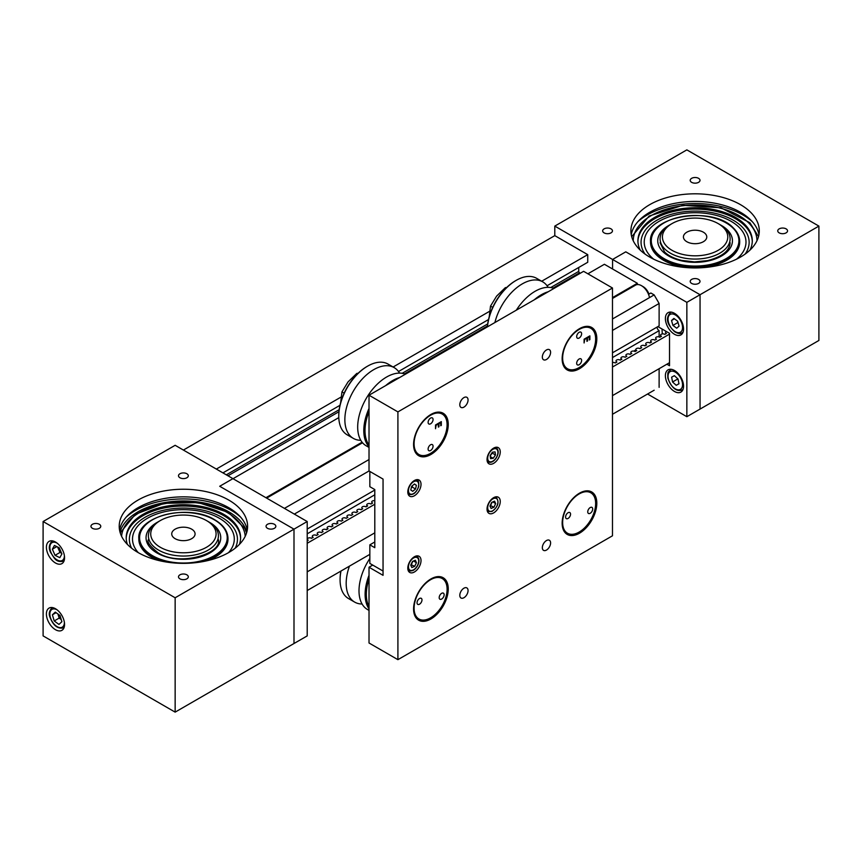 <?xml version="1.0" encoding="UTF-8"?>
<svg xmlns="http://www.w3.org/2000/svg" width="862" height="862" viewBox="0 0 862 862"><rect width="100%" height="100%" fill="white"/><g stroke="black" fill="none" stroke-linecap="round" stroke-linejoin="round"><path stroke-width="1.29" d="M55.48 608.734A12.844 7.413 -120 0 0 49.059 608.098A12.844 7.413 -120 0 0 47.098 618.388A12.844 7.413 -120 0 0 55.48 629.702A12.844 7.413 -120 0 0 61.902 630.337A12.844 7.413 -120 0 0 63.863 620.047A12.844 7.413 -120 0 0 55.48 608.734M55.48 542.026A12.844 7.413 -120 0 0 49.059 541.39A12.844 7.413 -120 0 0 47.098 551.669A12.844 7.413 -120 0 0 55.48 562.994A12.844 7.413 -120 0 0 61.902 563.629A12.844 7.413 -120 0 0 63.863 553.339A12.844 7.413 -120 0 0 55.48 542.026M120.012 532.156A64.197 37.066 180 0 1 163.618 502.761A64.197 37.066 180 0 1 228.796 511.812A64.197 37.066 180 0 1 246.791 532.156M126.121 517.189A67.699 39.081 180 0 1 231.275 510.379A67.699 39.081 180 0 1 240.681 517.189M247.254 530.108A64.197 37.066 0 0 0 228.796 507.718A64.197 37.066 0 0 0 161.927 499.001A64.197 37.066 0 0 0 119.549 530.108M228.796 500.089A64.197 37.066 0 0 0 158.834 492.062A64.197 37.066 0 0 0 119.215 526.294A64.197 37.066 0 0 0 138.017 552.51A64.197 37.066 0 0 0 207.968 560.537A64.197 37.066 0 0 0 247.599 526.294A64.197 37.066 0 0 0 228.796 500.089M186.871 574.835A4.903 2.834 0 0 0 181.526 574.221A4.903 2.834 0 0 0 178.499 576.84A4.903 2.834 0 0 0 179.942 578.844A4.903 2.834 0 0 0 185.276 579.447A4.903 2.834 0 0 0 188.304 576.84A4.903 2.834 0 0 0 186.871 574.835M274.407 524.301A4.903 2.834 0 0 0 269.063 523.687A4.903 2.834 0 0 0 266.046 526.294A4.903 2.834 0 0 0 267.479 528.298A4.903 2.834 0 0 0 272.823 528.912A4.903 2.834 0 0 0 275.84 526.294A4.903 2.834 0 0 0 274.407 524.301M186.871 473.755A4.903 2.834 0 0 0 181.526 473.141A4.903 2.834 0 0 0 178.499 475.759A4.903 2.834 0 0 0 179.942 477.763A4.903 2.834 0 0 0 185.276 478.378A4.903 2.834 0 0 0 188.304 475.759A4.903 2.834 0 0 0 186.871 473.755M99.335 524.301A4.903 2.834 0 0 0 93.99 523.687A4.903 2.834 0 0 0 90.963 526.294A4.903 2.834 0 0 0 92.396 528.298A4.903 2.834 0 0 0 97.74 528.912A4.903 2.834 0 0 0 100.768 526.294A4.903 2.834 0 0 0 99.335 524.301M43.1 521.532L43.1 635.897L175.148 712.131L293.996 643.515L293.996 529.16L219.713 486.276L232.923 478.647L175.148 445.298L43.1 521.532L175.148 597.775L293.996 529.16L293.996 643.515L307.206 635.897L307.206 521.532L293.996 529.16L219.713 486.276L232.923 478.647L307.206 521.532M175.148 597.775L175.148 712.131M698.565 178.326A4.903 2.834 0 0 0 693.231 177.712A4.903 2.834 0 0 0 690.203 180.33A4.903 2.834 0 0 0 691.636 182.335A4.903 2.834 0 0 0 696.981 182.949A4.903 2.834 0 0 0 700.009 180.33A4.903 2.834 0 0 0 698.565 178.326M611.029 228.872A4.903 2.834 0 0 0 605.684 228.258A4.903 2.834 0 0 0 602.657 230.876A4.903 2.834 0 0 0 604.1 232.869A4.903 2.834 0 0 0 609.445 233.483A4.903 2.834 0 0 0 612.462 230.876A4.903 2.834 0 0 0 611.029 228.872M698.565 279.407A4.903 2.834 0 0 0 693.231 278.792A4.903 2.834 0 0 0 690.203 281.411A4.903 2.834 0 0 0 691.636 283.415A4.903 2.834 0 0 0 696.981 284.029A4.903 2.834 0 0 0 700.009 281.411A4.903 2.834 0 0 0 698.565 279.407M786.112 228.872A4.903 2.834 0 0 0 780.767 228.258A4.903 2.834 0 0 0 777.739 230.876A4.903 2.834 0 0 0 779.173 232.869A4.903 2.834 0 0 0 784.517 233.483A4.903 2.834 0 0 0 787.545 230.876A4.903 2.834 0 0 0 786.112 228.872M662.415 333.906A23.339 13.48 60 0 1 662.113 329.047M752.386 221.76A67.699 39.081 0 0 0 742.969 214.961A67.699 39.081 0 0 0 637.826 221.76M649.711 257.081A64.197 37.066 180 0 1 630.909 230.876A64.197 37.066 180 0 1 670.539 196.633A64.197 37.066 180 0 1 740.49 204.66A64.197 37.066 180 0 1 759.293 230.876A64.197 37.066 180 0 1 719.673 265.108A64.197 37.066 180 0 1 649.711 257.081M758.959 234.679A64.197 37.066 0 0 0 740.49 212.289A64.197 37.066 0 0 0 673.621 203.572A64.197 37.066 0 0 0 631.243 234.679M554.794 226.103L686.852 149.869L818.9 226.103L700.052 294.718L625.78 251.833L612.57 259.462L554.794 226.103L554.794 235.638L587.733 254.646L587.733 262.274L547.068 285.753M612.57 268.987L612.57 259.462L625.78 251.833L700.052 294.718L700.052 409.084L700.052 294.718L686.852 302.346L612.57 259.462L612.57 268.987M818.9 226.103L818.9 340.468L686.852 416.702L686.852 302.346M550.721 287.552L578.736 271.379L578.736 267.468M580.298 273.232L579.555 272.801L553.038 288.113M578.736 271.379A1.164 0.679 -120 0 0 579.555 272.801M216.33 469.068L340.856 397.177M393.115 367.007L489.411 311.408M541.67 281.238L587.733 254.646M222.935 472.882L339.973 405.312M398.503 371.522L488.528 319.543M183.401 450.061L554.794 235.638M637.33 284.568L637.33 283.286L604.402 264.278L587.895 273.804M265.938 497.708L362.062 442.206M612.483 297.627L637.33 283.286M233.009 478.701L338.788 417.617M649.485 297.616A11.669 6.734 -120 0 0 641.457 285.667L643.106 286.626A9.342 5.387 60 0 1 648.967 294.104M641.457 285.667A11.669 6.734 -120 0 0 635.617 285.096L612.483 298.446M654.161 390.217L612.483 414.277L654.161 390.217M369.841 554.363L307.206 590.535L369.841 554.363M659.118 387.35L659.118 368.699M635.865 349.789A11.087 6.4 120 0 0 634.055 351.125M612.483 362.568A2.338 1.347 180 0 1 615.242 362.988L616.912 362.018A2.338 1.347 180 0 1 616.696 360.004A2.338 1.347 180 0 1 620.187 360.133L621.868 359.163A2.338 1.347 180 0 1 621.653 359.045A2.338 1.347 180 0 1 620.963 358.096A2.338 1.347 180 0 1 622.407 356.846A2.338 1.347 180 0 1 624.95 357.148A2.338 1.347 180 0 1 625.144 357.267L626.814 356.297A2.338 1.347 180 0 1 626.599 354.282A2.338 1.347 180 0 1 630.09 354.411L631.771 353.442A2.338 1.347 180 0 1 631.555 353.334A2.338 1.347 180 0 1 630.865 352.375A2.338 1.347 180 0 1 632.309 351.136A2.338 1.347 180 0 1 634.852 351.427A2.338 1.347 180 0 1 635.046 351.556L636.727 350.586A2.338 1.347 180 0 1 636.501 348.571A2.338 1.347 180 0 1 640.003 348.69L640.013 348.69A11.087 6.4 120 0 0 639.96 348.657L641.673 347.72A2.338 1.347 180 0 1 641.457 345.705A2.338 1.347 180 0 1 644.948 345.834L646.629 344.865A2.338 1.347 180 0 1 646.403 342.85A2.338 1.347 180 0 1 649.905 342.979L651.575 342.009A2.338 1.347 180 0 1 651.36 341.891A2.338 1.347 180 0 1 650.681 340.943A2.338 1.347 180 0 1 652.114 339.693A2.338 1.347 180 0 1 654.657 339.994A2.338 1.347 180 0 1 654.851 340.113L656.532 339.143A2.338 1.347 180 0 1 656.316 337.128A2.338 1.347 180 0 1 659.807 337.257L661.477 336.288A2.338 1.347 180 0 1 661.262 336.18A2.338 1.347 180 0 1 660.583 335.221A2.338 1.347 180 0 1 662.016 333.982A2.338 1.347 180 0 1 664.57 334.273A2.338 1.347 180 0 1 664.753 334.402L666.434 333.432A2.338 1.347 180 0 1 666.218 331.417M659.118 336.913L659.118 330.652A2.92 1.681 60 0 1 657.059 327.075M307.206 533.826L374.798 494.799M612.483 357.568L659.118 330.652M307.206 529.063L374.798 490.036M612.483 352.806L659.118 325.89L659.118 303.489L612.483 330.415M369.022 470.975L383.051 479.078L383.051 575.331L369.022 567.228L369.022 642.998L397.91 659.667L397.91 411.896L369.022 395.216L369.022 470.975L294.33 514.097M612.483 318.972L654.161 294.912L659.118 303.489M284.428 508.386L369.022 459.543M654.161 294.912L650.864 293.005L648.526 294.362M636.587 350.522A8.749 5.053 120 0 0 634.788 351.384M546.465 359.476A5.84 3.373 120 0 0 550.279 354.336A5.84 3.373 120 0 0 549.385 349.66A5.84 3.373 120 0 0 546.465 349.95A5.84 3.373 120 0 0 542.651 355.09A5.84 3.373 120 0 0 543.545 359.766A5.84 3.373 120 0 0 546.465 359.476M463.928 407.123A5.84 3.373 120 0 0 467.743 401.983A5.84 3.373 120 0 0 466.848 397.307A5.84 3.373 120 0 0 463.928 397.597A5.84 3.373 120 0 0 460.114 402.737A5.84 3.373 120 0 0 461.008 407.414A5.84 3.373 120 0 0 463.928 407.123M493.646 512.912A9.342 5.387 120 0 0 499.744 504.679A9.342 5.387 120 0 0 498.311 497.202A9.342 5.387 120 0 0 493.646 497.665A9.342 5.387 120 0 0 487.536 505.886A9.342 5.387 120 0 0 488.969 513.375A9.342 5.387 120 0 0 493.646 512.912M493.646 463.357A9.342 5.387 120 0 0 499.744 455.125A9.342 5.387 120 0 0 498.311 447.647A9.342 5.387 120 0 0 493.646 448.111A9.342 5.387 120 0 0 487.536 456.332A9.342 5.387 120 0 0 488.969 463.821A9.342 5.387 120 0 0 493.646 463.357M414.406 495.758A9.342 5.387 120 0 0 420.516 487.526A9.342 5.387 120 0 0 419.083 480.048A9.342 5.387 120 0 0 414.406 480.511A9.342 5.387 120 0 0 408.308 488.732A9.342 5.387 120 0 0 409.741 496.221A9.342 5.387 120 0 0 414.406 495.758M411.551 486.707A9.342 5.387 120 0 0 411.885 486.125M414.406 571.991A9.342 5.387 120 0 0 420.516 563.77A9.342 5.387 120 0 0 419.083 556.281A9.342 5.387 120 0 0 414.406 556.744A9.342 5.387 120 0 0 408.308 564.976A9.342 5.387 120 0 0 409.741 572.454A9.342 5.387 120 0 0 414.406 571.991M546.465 550.075A5.84 3.373 120 0 0 550.279 544.935A5.84 3.373 120 0 0 549.385 540.258A5.84 3.373 120 0 0 546.465 540.549A5.84 3.373 120 0 0 542.651 545.689A5.84 3.373 120 0 0 543.545 550.365A5.84 3.373 120 0 0 546.465 550.075M463.928 597.722A5.84 3.373 120 0 0 467.743 592.582A5.84 3.373 120 0 0 466.848 587.906A5.84 3.373 120 0 0 463.928 588.196A5.84 3.373 120 0 0 460.114 593.336A5.84 3.373 120 0 0 461.008 598.012A5.84 3.373 120 0 0 463.928 597.722M579.479 368.72A24.513 14.148 120 0 0 595.491 347.127A24.513 14.148 120 0 0 591.731 327.485A24.513 14.148 120 0 0 579.479 328.691A24.513 14.148 120 0 0 563.468 350.295A24.513 14.148 120 0 0 567.218 369.938A24.513 14.148 120 0 0 579.479 368.72M430.914 454.489A24.513 14.148 120 0 0 446.925 432.896A24.513 14.148 120 0 0 443.176 413.254A24.513 14.148 120 0 0 430.914 414.46A24.513 14.148 120 0 0 414.902 436.064A24.513 14.148 120 0 0 418.663 455.707A24.513 14.148 120 0 0 430.914 454.489M430.914 618.981A24.513 14.148 120 0 0 446.925 597.377A24.513 14.148 120 0 0 443.176 577.734A24.513 14.148 120 0 0 430.914 578.952A24.513 14.148 120 0 0 414.902 600.555A24.513 14.148 120 0 0 418.663 620.187A24.513 14.148 120 0 0 430.914 618.981M579.479 533.212A24.513 14.148 120 0 0 595.491 511.608A24.513 14.148 120 0 0 591.731 491.965A24.513 14.148 120 0 0 579.479 493.183A24.513 14.148 120 0 0 563.468 514.786A24.513 14.148 120 0 0 567.218 534.418A24.513 14.148 120 0 0 579.479 533.212M397.91 659.667L612.483 535.787L612.483 288.005L583.606 271.325L369.022 395.216M369.022 567.228L372.729 565.084M397.91 411.896L612.483 288.005M567.368 518.73A3.502 2.026 120 0 0 570.202 515.821A3.502 2.026 120 0 0 569.825 512.556A3.502 2.026 120 0 0 568.78 512.437A3.502 2.026 120 0 0 565.946 515.347A3.502 2.026 120 0 0 566.323 518.622A3.502 2.026 120 0 0 567.368 518.73M589.511 513.569A3.502 2.026 120 0 0 592.345 510.66A3.502 2.026 120 0 0 591.968 507.395A3.502 2.026 120 0 0 590.923 507.276A3.502 2.026 120 0 0 588.089 510.185A3.502 2.026 120 0 0 588.466 513.461A3.502 2.026 120 0 0 589.511 513.569M574.426 533.998A23.339 13.48 -60 0 1 567.476 533.222A23.339 13.48 -60 0 1 564.966 511.435A23.339 13.48 -60 0 1 583.865 492.019A23.339 13.48 -60 0 1 590.815 492.795A23.339 13.48 -60 0 1 593.325 514.582A23.339 13.48 -60 0 1 574.426 533.998M418.803 604.499A3.502 2.026 120 0 0 421.637 601.59A3.502 2.026 120 0 0 421.27 598.325A3.502 2.026 120 0 0 420.225 598.206A3.502 2.026 120 0 0 417.391 601.116A3.502 2.026 120 0 0 417.768 604.391A3.502 2.026 120 0 0 418.803 604.499M440.956 599.338A3.502 2.026 120 0 0 443.79 596.429A3.502 2.026 120 0 0 443.413 593.164A3.502 2.026 120 0 0 442.368 593.045A3.502 2.026 120 0 0 439.534 595.954A3.502 2.026 120 0 0 439.911 599.23A3.502 2.026 120 0 0 440.956 599.338M425.871 619.767A23.339 13.48 -60 0 1 418.91 618.991A23.339 13.48 -60 0 1 416.411 597.204A23.339 13.48 -60 0 1 435.299 577.788A23.339 13.48 -60 0 1 442.26 578.564A23.339 13.48 -60 0 1 444.77 600.351A23.339 13.48 -60 0 1 425.871 619.767M579.145 329.456A23.339 13.48 -60 0 1 590.815 328.303A23.339 13.48 -60 0 1 594.392 347.009A23.339 13.48 -60 0 1 579.145 367.578A23.339 13.48 -60 0 1 567.476 368.731A23.339 13.48 -60 0 1 563.899 350.026A23.339 13.48 -60 0 1 579.145 329.456M587.485 337.818A23.339 13.48 -60 0 1 587.173 339.628M579.145 359.001A3.502 2.026 120 0 0 576.861 362.083A3.502 2.026 120 0 0 577.389 364.895A3.502 2.026 120 0 0 579.145 364.723A3.502 2.026 120 0 0 581.43 361.631A3.502 2.026 120 0 0 580.891 358.829A3.502 2.026 120 0 0 579.145 359.001M579.145 332.312A3.502 2.026 120 0 0 576.861 335.404A3.502 2.026 120 0 0 577.389 338.206A3.502 2.026 120 0 0 579.145 338.033A3.502 2.026 120 0 0 581.43 334.952A3.502 2.026 120 0 0 580.891 332.139A3.502 2.026 120 0 0 579.145 332.312M589.285 339.962L589.285 336.805L587.507 337.829L587.507 340.996L586.914 341.33L586.914 338.173L584.695 339.456L584.102 342.957L584.102 339.197L589.877 335.857L589.877 339.628L589.285 339.962M587.507 337.829L589.285 336.805M586.58 337.979L584.361 339.262L584.102 342.58M587.173 337.635L586.914 340.953M589.543 336.051L589.285 339.585M430.591 415.225A23.339 13.48 -60 0 1 442.26 414.072A23.339 13.48 -60 0 1 445.837 432.778A23.339 13.48 -60 0 1 430.591 453.347A23.339 13.48 -60 0 1 418.91 454.5A23.339 13.48 -60 0 1 415.333 435.795A23.339 13.48 -60 0 1 430.591 415.225M438.973 423.199A23.339 13.48 -60 0 1 438.618 425.397M430.591 444.77A3.502 2.026 120 0 0 428.295 447.852A3.502 2.026 120 0 0 428.834 450.664A3.502 2.026 120 0 0 430.591 450.492A3.502 2.026 120 0 0 432.875 447.4A3.502 2.026 120 0 0 432.336 444.598A3.502 2.026 120 0 0 430.591 444.77M430.591 418.081A3.502 2.026 120 0 0 428.295 421.173A3.502 2.026 120 0 0 428.834 423.975A3.502 2.026 120 0 0 430.591 423.802A3.502 2.026 120 0 0 432.875 420.721A3.502 2.026 120 0 0 432.336 417.908A3.502 2.026 120 0 0 430.591 418.081M441.312 421.626L441.312 425.397L440.719 425.731L440.719 422.574L438.941 423.598L438.941 426.765L438.349 427.099L438.349 423.942L436.129 425.225L435.536 428.726L435.536 424.966L441.312 421.626M440.988 421.82L441.312 425.397M438.025 424.126L435.806 425.031L435.536 428.349M440.396 422.38L438.618 423.404L438.349 426.722M399.559 373.106A40.848 23.586 120 0 0 394.171 367.621A40.848 23.586 120 0 0 390.012 366.038A40.848 23.586 120 0 0 349.875 397.996A40.848 23.586 120 0 0 353.323 438.37A40.848 23.586 120 0 0 357.482 439.954A40.848 23.586 120 0 0 360.769 440.288M369.022 447.432L366.145 445.773A40.848 23.586 -60 0 1 358.754 417.456A40.848 23.586 -60 0 1 362.697 405.399A40.848 23.586 -60 0 1 378.774 382.782A40.848 23.586 -60 0 1 402.834 373.44A40.848 23.586 -60 0 1 405.377 374.227M367.341 366.296A39.986 23.091 120 0 0 367.04 366.469A39.986 23.091 120 0 0 343.669 394.225A39.986 23.091 120 0 0 338.766 415.441A39.986 23.091 120 0 0 338.766 415.796M394.171 367.621L388.072 364.098A40.848 23.586 120 0 0 383.913 362.514A40.848 23.586 120 0 0 367.643 366.124A40.848 23.586 120 0 0 343.776 394.473A40.848 23.586 120 0 0 338.766 416.152A40.848 23.586 120 0 0 347.224 434.857L353.323 438.37M369.022 446.721A40.848 23.586 -60 0 1 369.022 408.437M385.68 385.594A40.848 23.586 -60 0 1 399.666 377.524M369.022 445.051A39.986 23.091 -60 0 1 369.022 411.519M516.316 310.169A40.848 23.586 -60 0 1 527.339 297.013A40.848 23.586 -60 0 1 528.471 296.022A40.848 23.586 -60 0 1 553.932 288.458M548.113 287.337A40.848 23.586 120 0 0 542.737 281.852A40.848 23.586 120 0 0 515.648 288.619A40.848 23.586 120 0 0 494.896 322.539M515.896 280.527A39.986 23.091 120 0 0 515.595 280.7A39.986 23.091 120 0 0 509.076 285.344A39.986 23.091 120 0 0 487.418 326.86M542.737 281.852L536.627 278.329A40.848 23.586 120 0 0 516.209 280.355A40.848 23.586 120 0 0 509.55 285.096A40.848 23.586 120 0 0 487.472 326.827M534.246 299.825A40.848 23.586 -60 0 1 548.221 291.755M369.022 610.404L367.46 609.499A40.848 23.586 -60 0 1 359.066 588.574A40.848 23.586 -60 0 1 360.079 581.182A40.848 23.586 -60 0 1 369.841 558.501M349.433 566.151A40.848 23.586 120 0 0 346.244 581.182A40.848 23.586 120 0 0 354.648 602.096A40.848 23.586 120 0 0 362.083 604.014M340.867 571.097A39.986 23.091 120 0 0 340.145 576.99A39.986 23.091 120 0 0 340.081 579.167A39.986 23.091 120 0 0 340.081 579.523M340.996 571.021A40.848 23.586 120 0 0 340.145 577.659A40.848 23.586 120 0 0 340.081 579.878A40.848 23.586 120 0 0 348.539 598.573L354.648 602.096M369.022 608.831A40.848 23.586 -60 0 1 369.022 575.31M369.022 606.676A39.986 23.091 -60 0 1 369.022 578.865M489.217 316.817L490.51 306.118L496.609 296.119L505.369 287.639L506.716 287.477M506.113 288.07L505.369 287.639M492.708 307.389L490.51 306.118M358.161 373.246L356.814 373.408L348.054 381.888L341.955 391.887L340.662 402.586M357.558 373.839L356.814 373.408M344.153 393.158L341.955 391.887M369.841 471.449L369.841 486.707L374.798 489.562L374.798 547.693L369.841 544.838L369.841 563.414L383.051 571.043M374.798 541.972L369.841 544.838M415.915 479.843A8.167 4.719 -60 0 1 417.014 480.199C418.479 480.339 419.04 482.418 418.716 486.459C416.475 492.73 413.178 495.37 408.836 494.346A8.167 4.719 -60 0 1 407.985 493.581M416.4 485.317L414.45 483.981L411.648 486.319L410.775 489.993L412.715 491.329L415.527 488.991L416.4 485.317L414.31 484.11M411.282 487.87L412.23 487.084L415.527 488.991M412.23 487.084L412.596 485.532M490.198 455.987L491.049 454.727A3.523 2.036 120 0 0 491.836 453.046M495.488 454.953L495.079 451.893L492.407 452.194L490.144 455.556L490.553 458.616L493.226 458.304L495.488 454.953L492.191 453.046L491.049 454.727A3.523 2.036 120 0 1 490.166 455.75M490.284 456.612L493.226 458.304M412.144 570.579A8.167 4.719 -60 0 1 408.836 570.59A8.167 4.719 -60 0 1 407.985 569.825M415.915 556.076A8.167 4.719 -60 0 1 417.014 556.443C421.658 560.203 417.111 568.823 412.596 570.633L408.836 570.59M413.523 561.011L416.432 562.703L415.355 560.246L412.499 561.442L410.732 565.095L411.82 567.541L414.676 566.345L410.969 564.61M416.432 562.703L414.676 566.345M412.898 561.281L411.368 564.438M495.144 496.997A8.167 4.719 -60 0 1 496.243 497.352C499.561 502.093 498.128 506.802 491.933 511.5L488.075 511.5A8.167 4.719 -60 0 1 487.213 510.735M492.827 501.91L495.672 503.548L494.54 501.156L491.685 502.417L489.961 506.069L491.092 508.461L493.948 507.212L490.23 505.488M495.672 503.548L493.948 507.212M492.094 502.223L490.65 505.304M674.472 370.488A12.844 7.413 -120 0 0 668.05 369.852A12.844 7.413 -120 0 0 666.078 380.142A12.844 7.413 -120 0 0 674.472 391.456A12.844 7.413 -120 0 0 680.894 392.091A12.844 7.413 -120 0 0 682.855 381.801A12.844 7.413 -120 0 0 674.472 370.488M674.472 313.305A12.844 7.413 -120 0 0 668.05 312.669A12.844 7.413 -120 0 0 666.078 322.959A12.844 7.413 -120 0 0 674.472 334.273A12.844 7.413 -120 0 0 680.894 334.909A12.844 7.413 -120 0 0 682.855 324.618A12.844 7.413 -120 0 0 674.472 313.305M657.878 326.601L669.515 333.314L669.515 365.725L666.897 364.206M647.567 394.02L686.852 416.702M683.081 389.247A11.669 6.734 60 0 1 682.122 390.033C676.314 391.854 671.563 387.9 667.867 378.181C667.684 371.048 667.727 372.847 670.453 369.809A11.669 6.734 60 0 1 671.606 369.367M672.565 381.985L671.627 377.179L674.364 375.681L678.028 379L678.965 383.805L676.228 385.303L672.565 381.985L677.51 379.118L678.168 379.711M678.944 383.73L676.228 385.303M677.37 378.407L677.51 379.118M683.081 332.064A11.669 6.734 60 0 1 682.122 332.851C680.495 334.133 677.931 333.702 674.407 331.558C669.893 326.784 663.665 319.877 670.453 312.637A11.669 6.734 60 0 1 671.606 312.184M677.467 321.073L677.888 322.55L672.931 325.405L676.702 328.217L679.062 326.127L677.651 321.214L673.879 318.412L671.52 320.502L674.44 318.821M672.931 325.405L671.52 320.502M58.034 614.1A5.862 3.383 -120 0 0 58.25 615.015A5.862 3.383 -120 0 0 61.245 619.606L59.166 618.097L54.22 620.963L58.961 624.422L61.87 621.728L60.049 615.565L55.308 612.106L52.388 614.8L54.22 620.963M63.993 627.784A11.669 6.734 60 0 1 63.96 627.795C58.002 629.271 53.369 625.812 50.061 617.418C48.487 613.949 49.231 610.673 52.28 607.581A11.669 6.734 60 0 1 52.323 607.559M57.969 614.046L59.166 618.097M56.073 612.666L52.388 614.8M58.002 547.187A5.862 3.383 -120 0 0 58.648 549.396A5.862 3.383 -120 0 0 61.568 553.145M63.993 561.065A11.669 6.734 60 0 1 63.96 561.087C55.556 563.069 54.263 557.628 50.826 552.779C48.391 548.501 48.875 544.525 52.28 540.873A11.669 6.734 60 0 1 52.323 540.851M55.039 555.322L59.812 557.671L61.902 553.91L59.219 547.79L54.446 545.43L52.356 549.191L55.039 555.322L59.995 552.456L57.592 546.982M56.838 546.605L52.356 549.191M61.622 553.264L59.995 552.456M657.458 253.708A43.811 25.289 180 0 1 672.694 219.034A43.811 25.289 180 0 1 732.743 227.827A43.811 25.289 180 0 1 717.518 262.501A43.811 25.289 180 0 1 657.458 253.708M720.664 225.036A37.346 21.561 180 0 1 727.194 229.734A37.346 21.561 180 0 1 714.21 259.29A37.346 21.561 180 0 1 663.007 251.79A37.346 21.561 180 0 1 669.548 225.036M633.247 240.778A61.859 35.719 180 0 1 678.685 206.33A61.859 35.719 180 0 1 748.259 222.493A61.859 35.719 180 0 1 756.965 240.778M752.289 241.058A57.194 33.015 0 0 0 744.24 224.454A57.194 33.015 0 0 0 680.172 209.466A57.194 33.015 0 0 0 637.912 241.058M640.261 250.142A57.194 33.015 180 0 1 637.912 240.767A57.194 33.015 180 0 1 679.935 208.927A57.194 33.015 180 0 1 744.24 223.872A57.194 33.015 180 0 1 752.289 240.767A57.194 33.015 180 0 1 749.94 250.142M736.428 259.236A50.89 29.383 0 0 0 738.831 227.062A50.89 29.383 0 0 0 669.074 216.847A50.89 29.383 0 0 0 651.381 257.113A50.89 29.383 0 0 0 653.784 259.236M745.145 254.085A54.037 31.204 0 0 0 741.535 226.35A54.037 31.204 0 0 0 671.013 214.379A54.037 31.204 0 0 0 645.056 254.085M752.278 241.425A57.194 33.015 0 0 0 744.24 225.197A57.194 33.015 0 0 0 680.484 210.166A57.194 33.015 0 0 0 637.923 241.425M650.519 241.748A44.587 25.741 0 0 0 656.79 255.26A44.587 25.741 0 0 0 707.217 266.864A44.587 25.741 0 0 0 739.682 241.748M152.423 555.624A43.811 25.289 180 0 1 152.423 519.851A43.811 25.289 180 0 1 214.379 519.851A43.811 25.289 180 0 1 214.379 555.624A43.811 25.289 180 0 1 152.423 555.624M208.96 522.006A37.346 21.561 180 0 1 209.811 522.491A37.346 21.561 180 0 1 209.811 552.984A37.346 21.561 180 0 1 156.992 552.984A37.346 21.561 180 0 1 157.843 522.006M240.595 538.028A57.194 33.015 0 0 0 223.84 514.959A57.194 33.015 0 0 0 161.754 507.75A57.194 33.015 0 0 0 126.218 538.028M245.217 536.304A61.859 35.719 0 0 0 227.148 512.481A61.859 35.719 0 0 0 160.882 504.475A61.859 35.719 0 0 0 121.596 536.304M239.42 544.407A57.194 33.015 0 0 0 240.595 537.737A57.194 33.015 0 0 0 223.84 514.388A57.194 33.015 0 0 0 161.517 507.233A57.194 33.015 0 0 0 126.208 537.737A57.194 33.015 0 0 0 127.393 544.407M138.319 552.682A50.89 29.383 180 0 1 153.264 515.379A50.89 29.383 180 0 1 219.39 518.277A50.89 29.383 180 0 1 228.495 552.682M131.627 548.2A54.037 31.204 180 0 1 155.72 512.481A54.037 31.204 180 0 1 221.62 517.211A54.037 31.204 180 0 1 235.186 548.2M126.229 538.394A57.194 33.015 180 0 1 162.045 508.429A57.194 33.015 180 0 1 223.84 515.713A57.194 33.015 180 0 1 240.584 538.394M138.825 538.718A44.587 25.741 0 0 0 151.874 557.261A44.587 25.741 0 0 0 158.845 560.537M207.968 560.537A44.587 25.741 0 0 0 227.988 538.718M708.111 254.258A32.681 18.867 0 0 0 718.208 223.614A32.681 18.867 0 0 0 682.101 219.638A32.681 18.867 0 0 0 671.994 223.614A32.681 18.867 0 0 0 668.082 247.566A32.681 18.867 0 0 0 708.111 254.258M718.208 223.614L719.867 224.562A35.019 20.214 180 0 1 730.114 238.86A35.019 20.214 180 0 1 709.038 257.404A35.019 20.214 180 0 1 660.087 238.86A35.019 20.214 180 0 1 670.345 224.562L671.994 223.614M699.75 243.138A11.669 6.734 180 0 1 683.426 236.953A11.669 6.734 180 0 1 690.462 230.768A11.669 6.734 180 0 1 706.775 236.953A11.669 6.734 180 0 1 699.75 243.138M191.116 538.976A11.669 6.734 0 0 0 195.081 533.923A11.669 6.734 0 0 0 188.207 527.781A11.669 6.734 0 0 0 175.686 528.869A11.669 6.734 0 0 0 171.732 533.923A11.669 6.734 0 0 0 178.596 540.065A11.669 6.734 0 0 0 191.116 538.976M161.808 519.764A32.681 18.867 0 0 0 160.3 520.583A32.681 18.867 0 0 0 159.578 546.831A32.681 18.867 0 0 0 205.005 548.081A32.681 18.867 0 0 0 206.514 520.583A32.681 18.867 0 0 0 161.808 519.764M206.514 520.583L208.162 521.532A35.019 20.214 180 0 1 218.42 535.83A35.019 20.214 180 0 1 206.546 551.001A35.019 20.214 180 0 1 168.984 554.255A35.019 20.214 180 0 1 148.393 535.83A35.019 20.214 180 0 1 158.64 521.532L160.3 520.583M374.798 500.725A2.338 1.347 0 0 0 371.996 501.35A2.338 1.347 0 0 0 372.599 503.052L370.929 504.022A2.338 1.347 0 0 0 370.757 503.904A2.338 1.347 0 0 0 368.203 503.613A2.338 1.347 0 0 0 366.77 504.852A2.338 1.347 0 0 0 367.449 505.811A2.338 1.347 0 0 0 367.654 505.908L365.984 506.878A2.338 1.347 0 0 0 362.503 506.759A2.338 1.347 0 0 0 362.697 508.774L361.027 509.733A2.338 1.347 0 0 0 357.547 509.625A2.338 1.347 0 0 0 357.752 511.629L356.071 512.599A2.338 1.347 0 0 0 352.59 512.481A2.338 1.347 0 0 0 352.795 514.485L351.125 515.454A2.338 1.347 0 0 0 347.645 515.336A2.338 1.347 0 0 0 347.839 517.351L346.168 518.31A2.338 1.347 0 0 0 342.688 518.202A2.338 1.347 0 0 0 342.893 520.206L341.223 521.176A2.338 1.347 0 0 0 341.04 521.057A2.338 1.347 0 0 0 338.497 520.767A2.338 1.347 0 0 0 337.053 522.006A2.338 1.347 0 0 0 337.742 522.965A2.338 1.347 0 0 0 337.936 523.062L336.266 524.031A2.338 1.347 0 0 0 332.786 523.913A2.338 1.347 0 0 0 332.991 525.928L331.32 526.887A2.338 1.347 0 0 0 331.137 526.779A2.338 1.347 0 0 0 328.594 526.488A2.338 1.347 0 0 0 327.151 527.727A2.338 1.347 0 0 0 327.84 528.686A2.338 1.347 0 0 0 328.034 528.783L326.364 529.753A2.338 1.347 0 0 0 322.884 529.634A2.338 1.347 0 0 0 323.088 531.638L321.407 532.608A2.338 1.347 0 0 0 317.927 532.49A2.338 1.347 0 0 0 318.132 534.505L316.462 535.464A2.338 1.347 0 0 0 316.279 535.356A2.338 1.347 0 0 0 313.736 535.065A2.338 1.347 0 0 0 312.292 536.304A2.338 1.347 0 0 0 312.981 537.263A2.338 1.347 0 0 0 313.175 537.36L311.505 538.33A2.338 1.347 0 0 0 308.025 538.211A2.338 1.347 0 0 0 308.23 540.215L307.206 540.808M307.206 571.862L374.798 532.835M307.206 543.275L374.798 504.248M612.483 395.626L669.515 362.697M612.483 367.029L669.515 334.111M226.318 474.833L339.175 409.687M402.155 373.321L487.73 323.918M487.493 325.955L404.472 373.882M338.938 411.724L227.967 475.792M408.707 488.689A7.241 4.181 120 0 0 412.047 494.174A7.241 4.181 120 0 0 418.469 486.621A7.241 4.181 120 0 0 415.128 481.125A7.241 4.181 120 0 0 408.707 488.689M487.299 461.504L488.075 461.946A8.167 4.719 -60 0 1 487.213 461.181M489.659 452.431A7.241 4.181 120 0 0 488.786 461.224A7.241 4.181 120 0 0 495.973 458.078A7.241 4.181 120 0 0 496.846 449.285A7.241 4.181 120 0 0 489.659 452.431M495.144 447.443A8.167 4.719 -60 0 1 496.243 447.798L495.467 447.346M414.277 557.639A7.241 4.181 120 0 0 408.513 566.022A7.241 4.181 120 0 0 412.887 570.148A7.241 4.181 120 0 0 418.652 561.765A7.241 4.181 120 0 0 414.277 557.639M493.42 498.592A7.241 4.181 120 0 0 487.73 507.05A7.241 4.181 120 0 0 492.213 511.026A7.241 4.181 120 0 0 497.902 502.568A7.241 4.181 120 0 0 493.42 498.592M682.338 382.502A10.269 5.926 -120 0 0 673.513 371.339A10.269 5.926 -120 0 0 668.255 378.483A10.269 5.926 -120 0 0 677.079 389.646A10.269 5.926 -120 0 0 682.338 382.502M674.246 331.008A10.269 5.926 -120 0 0 682.478 328.67A10.269 5.926 -120 0 0 676.336 315.611A10.269 5.926 -120 0 0 668.104 317.959A10.269 5.926 -120 0 0 674.246 331.008M57.204 609.919A10.269 5.926 -120 0 0 50.416 617.591A10.269 5.926 -120 0 0 58.584 627.321A10.269 5.926 -120 0 0 64.391 622.364M57.204 543.211A10.269 5.926 -120 0 0 50.729 543.89A10.269 5.926 -120 0 0 51.117 552.79A10.269 5.926 -120 0 0 59.295 560.806A10.269 5.926 -120 0 0 64.391 555.656M656.79 254.57A44.587 25.741 180 0 1 650.519 241.403C648.256 215.651 713.025 205.576 733.282 227.902C737.495 232.018 739.628 236.522 739.693 241.403A44.587 25.741 180 0 1 706.926 266.218A44.587 25.741 180 0 1 656.79 254.57M733.411 228.236A44.587 25.741 180 0 1 739.693 241.403L739.693 242.082M164.89 561.787A44.587 25.741 180 0 1 151.874 556.572A44.587 25.741 180 0 1 138.814 538.373C136.983 515.778 189.263 503.505 214.767 519.808C223.355 524.883 227.762 531.067 227.988 538.373A44.587 25.741 180 0 1 201.923 561.787M266.649 498.117L362.525 442.766M567.476 533.222L564.071 531.251M590.815 492.795L587.41 490.823M418.91 618.991L415.506 617.02M442.26 578.564L438.855 576.592M590.815 328.303L587.41 326.332M567.476 368.731L564.071 366.77M442.26 414.072L438.855 412.101M418.91 454.5L415.506 452.539M367.04 366.469L367.643 366.124M338.766 415.441L338.766 416.152M515.595 280.7L516.209 280.355M340.081 579.167L340.081 579.878M488.075 461.946C490.79 463.056 493.463 461.816 496.092 458.218C498.839 453.574 498.893 450.093 496.243 447.798M660.087 242.675L664.634 252.027C668.61 255.842 674.332 258.643 681.777 260.421L694.524 261.897L707.627 260.604C722.184 256.757 729.672 250.777 730.114 242.675M650.519 242.082L650.519 241.403M758.506 236.673L749.886 222.719L720.955 207.807L682.844 205.318L649.108 216.039L631.695 236.673M218.42 539.644C222.288 553.641 179.447 566.884 158.166 552.865C150.053 546.346 146.799 541.939 148.393 539.644M227.988 538.373L227.988 539.052M138.814 538.373L138.814 539.052M120.217 532.856L135.366 514.302L164.125 503.333L198.335 502.621L228.311 512.362L244.754 528.341L246.586 532.856M366.77 504.852L366.77 506.425M660.583 335.221L660.583 336.805M650.681 340.943L650.681 342.526M630.865 352.375L630.865 353.959M620.963 358.096L620.963 359.68M337.053 522.006L337.053 523.579M327.151 527.727L327.151 529.3M312.292 536.304L312.292 537.877"/></g></svg>
